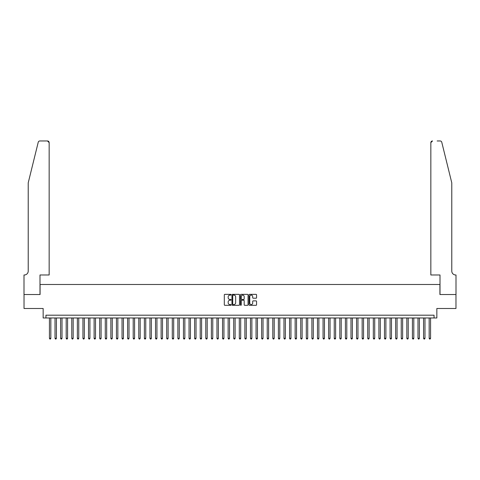 <?xml version="1.0" encoding="UTF-8"?>
<svg xmlns="http://www.w3.org/2000/svg" width="480" height="480" viewBox="0 0 480 480"><rect width="100%" height="100%" fill="white"/><g stroke="black" fill="none" stroke-linecap="round" stroke-linejoin="round"><path stroke-width="0.72" d="M231.066 294.738A0.384 0.384 0 0 0 230.682 294.354L224.856 294.354A0.546 0.546 0 0 0 224.31 294.9L224.31 304.77A0.546 0.546 0 0 0 224.856 305.316L230.682 305.316A0.384 0.384 0 0 0 231.066 304.932A0.384 0.384 0 0 0 230.682 304.548L229.926 304.548A1.752 1.752 0 0 1 228.174 302.796L228.174 301.974A1.752 1.752 0 0 1 229.926 300.222L230.682 300.222A0.384 0.384 0 0 0 231.066 299.838A0.384 0.384 0 0 0 230.682 299.454L229.926 299.454A1.752 1.752 0 0 1 228.174 297.696L228.174 296.874A1.752 1.752 0 0 1 229.926 295.122L230.682 295.122A0.384 0.384 0 0 0 231.066 294.738M256.02 298.218A0.546 0.546 0 0 0 256.566 297.672L256.566 294.9A0.546 0.546 0 0 0 256.02 294.354L249.552 294.354A0.546 0.546 0 0 0 249.006 294.9L249.006 304.77A0.546 0.546 0 0 0 249.552 305.316L256.02 305.316A0.546 0.546 0 0 0 256.566 304.77L256.566 301.428A0.546 0.546 0 0 0 256.02 300.876L253.254 300.876A0.546 0.546 0 0 0 252.702 301.428L252.702 303.084A1.464 1.464 0 0 1 251.238 304.548A1.464 1.464 0 0 1 249.768 303.084L249.768 296.586A1.464 1.464 0 0 1 251.238 295.122A1.464 1.464 0 0 1 252.702 296.586L252.702 297.672A0.546 0.546 0 0 0 253.254 298.218L256.02 298.218M434.052 317.982L436.848 317.982L436.848 308.49L455.97 308.49L455.97 294.528L439.92 294.528L439.92 284.478L40.08 284.478L40.08 294.528L24.03 294.528L24.03 308.49L43.152 308.49L43.152 317.982L434.052 317.982L434.052 315.192L45.948 315.192L45.948 317.982M239.52 294.9A0.546 0.546 0 0 0 238.974 294.354L232.506 294.354A0.546 0.546 0 0 0 231.954 294.9L231.954 304.77A0.546 0.546 0 0 0 232.506 305.316L238.974 305.316A0.546 0.546 0 0 0 239.52 304.77L239.52 294.9M241.026 294.354L247.494 294.354A0.546 0.546 0 0 1 248.046 294.9L248.046 304.77A0.546 0.546 0 0 1 247.494 305.316L244.728 305.316A0.546 0.546 0 0 1 244.182 304.77L244.182 300.768A0.546 0.546 0 0 0 243.63 300.222L241.794 300.222A0.546 0.546 0 0 0 241.248 300.768L241.248 304.932A0.384 0.384 0 0 1 240.864 305.316A0.384 0.384 0 0 1 240.48 304.932L240.48 294.9A0.546 0.546 0 0 1 241.026 294.354M233.106 295.122A0.384 0.384 0 0 0 232.722 295.506L232.722 304.164A0.384 0.384 0 0 0 233.106 304.548L233.904 304.548A1.752 1.752 0 0 0 235.656 302.796L235.656 296.874A1.752 1.752 0 0 0 233.904 295.122L233.106 295.122M244.182 296.616A1.464 1.464 0 0 0 242.712 295.152A1.464 1.464 0 0 0 241.248 296.616L241.248 298.902A0.546 0.546 0 0 0 241.794 299.454L243.63 299.454A0.546 0.546 0 0 0 244.182 298.902L244.182 296.616M49.434 317.982L49.434 338.31L50.832 338.31L50.832 317.982M50.832 338.31L50.412 339.036L49.854 339.036L49.434 338.31M38.232 142.236C38.658 141.318 38.658 141.318 38.232 142.236L28.218 182.844L28.218 271.074A3.906 3.906 0 0 1 24.306 274.986L24 274.986L24 294.528L39.996 294.528L39.996 274.986L49.158 274.986L49.158 142.638A1.674 1.674 0 0 0 47.484 140.964L39.858 140.964A1.674 1.674 0 0 0 38.232 142.236M42.846 140.964L47.484 140.964L49.158 142.638L49.158 274.986M28.218 271.074A3.906 3.906 0 0 1 24.306 274.986M448.71 170.394L441.768 142.236C441.342 141.318 441.342 141.318 441.768 142.236L451.782 182.844L451.782 271.074A3.906 3.906 0 0 0 455.694 274.986L456 274.986L456 294.528L440.004 294.528L440.004 274.986L430.842 274.986L430.842 142.638L430.842 274.986M437.154 140.964L440.142 140.964A1.674 1.674 0 0 1 441.768 142.236M432.516 140.964A1.674 1.674 0 0 0 430.842 142.638L432.516 140.964M451.782 271.074A3.906 3.906 0 0 0 455.694 274.986M55.02 317.982L55.02 338.31L56.418 338.31L56.418 317.982M56.418 338.31L55.998 339.036L55.44 339.036L55.02 338.31M60.606 317.982L60.606 338.31L62.004 338.31L62.004 317.982M62.004 338.31L61.584 339.036L61.026 339.036L60.606 338.31M66.192 317.982L66.192 338.31L67.584 338.31L67.584 317.982M67.584 338.31L67.164 339.036L66.606 339.036L66.192 338.31M71.772 317.982L71.772 338.31L73.17 338.31L73.17 317.982M73.17 338.31L72.75 339.036L72.192 339.036L71.772 338.31M77.358 317.982L77.358 338.31L78.756 338.31L78.756 317.982M78.756 338.31L78.336 339.036L77.778 339.036L77.358 338.31M82.944 317.982L82.944 338.31L84.336 338.31L84.336 317.982M84.336 338.31L83.922 339.036L83.358 339.036L82.944 338.31M88.524 317.982L88.524 338.31L89.922 338.31L89.922 317.982M89.922 338.31L89.502 339.036L88.944 339.036L88.524 338.31M94.11 317.982L94.11 338.31L95.508 338.31L95.508 317.982M95.508 338.31L95.088 339.036L94.53 339.036L94.11 338.31M99.696 317.982L99.696 338.31L101.094 338.31L101.094 317.982M101.094 338.31L100.674 339.036L100.116 339.036L99.696 338.31M105.282 317.982L105.282 338.31L106.674 338.31L106.674 317.982M106.674 338.31L106.254 339.036L105.696 339.036L105.282 338.31M110.862 317.982L110.862 338.31L112.26 338.31L112.26 317.982M112.26 338.31L111.84 339.036L111.282 339.036L110.862 338.31M116.448 317.982L116.448 338.31L117.846 338.31L117.846 317.982M117.846 338.31L117.426 339.036L116.868 339.036L116.448 338.31M122.034 317.982L122.034 338.31L123.426 338.31L123.426 317.982M123.426 338.31L123.012 339.036L122.448 339.036L122.034 338.31M127.614 317.982L127.614 338.31L129.012 338.31L129.012 317.982M129.012 338.31L128.592 339.036L128.034 339.036L127.614 338.31M133.2 317.982L133.2 338.31L134.598 338.31L134.598 317.982M134.598 338.31L134.178 339.036L133.62 339.036L133.2 338.31M138.786 317.982L138.786 338.31L140.178 338.31L140.178 317.982M140.178 338.31L139.764 339.036L139.206 339.036L138.786 338.31M144.372 317.982L144.372 338.31L145.764 338.31L145.764 317.982M145.764 338.31L145.344 339.036L144.786 339.036L144.372 338.31M149.952 317.982L149.952 338.31L151.35 338.31L151.35 317.982M151.35 338.31L150.93 339.036L150.372 339.036L149.952 338.31M155.538 317.982L155.538 338.31L156.936 338.31L156.936 317.982M156.936 338.31L156.516 339.036L155.958 339.036L155.538 338.31M161.124 317.982L161.124 338.31L162.516 338.31L162.516 317.982M162.516 338.31L162.102 339.036L161.538 339.036L161.124 338.31M166.704 317.982L166.704 338.31L168.102 338.31L168.102 317.982M168.102 338.31L167.682 339.036L167.124 339.036L166.704 338.31M172.29 317.982L172.29 338.31L173.688 338.31L173.688 317.982M173.688 338.31L173.268 339.036L172.71 339.036L172.29 338.31M177.876 317.982L177.876 338.31L179.268 338.31L179.268 317.982M179.268 338.31L178.854 339.036L178.296 339.036L177.876 338.31M183.462 317.982L183.462 338.31L184.854 338.31L184.854 317.982M184.854 338.31L184.434 339.036L183.876 339.036L183.462 338.31M189.042 317.982L189.042 338.31L190.44 338.31L190.44 317.982M190.44 338.31L190.02 339.036L189.462 339.036L189.042 338.31M194.628 317.982L194.628 338.31L196.026 338.31L196.026 317.982M196.026 338.31L195.606 339.036L195.048 339.036L194.628 338.31M200.214 317.982L200.214 338.31L201.606 338.31L201.606 317.982M201.606 338.31L201.192 339.036L200.628 339.036L200.214 338.31M205.794 317.982L205.794 338.31L207.192 338.31L207.192 317.982M207.192 338.31L206.772 339.036L206.214 339.036L205.794 338.31M211.38 317.982L211.38 338.31L212.778 338.31L212.778 317.982M212.778 338.31L212.358 339.036L211.8 339.036L211.38 338.31M216.966 317.982L216.966 338.31L218.358 338.31L218.358 317.982M218.358 338.31L217.944 339.036L217.386 339.036L216.966 338.31M222.552 317.982L222.552 338.31L223.944 338.31L223.944 317.982M223.944 338.31L223.524 339.036L222.966 339.036L222.552 338.31M228.132 317.982L228.132 338.31L229.53 338.31L229.53 317.982M229.53 338.31L229.11 339.036L228.552 339.036L228.132 338.31M233.718 317.982L233.718 338.31L235.116 338.31L235.116 317.982M235.116 338.31L234.696 339.036L234.138 339.036L233.718 338.31M239.304 317.982L239.304 338.31L240.696 338.31L240.696 317.982M240.696 338.31L240.282 339.036L239.718 339.036L239.304 338.31M244.884 317.982L244.884 338.31L246.282 338.31L246.282 317.982M246.282 338.31L245.862 339.036L245.304 339.036L244.884 338.31M250.47 317.982L250.47 338.31L251.868 338.31L251.868 317.982M251.868 338.31L251.448 339.036L250.89 339.036L250.47 338.31M256.056 317.982L256.056 338.31L257.448 338.31L257.448 317.982M257.448 338.31L257.034 339.036L256.476 339.036L256.056 338.31M261.642 317.982L261.642 338.31L263.034 338.31L263.034 317.982M263.034 338.31L262.614 339.036L262.056 339.036L261.642 338.31M267.222 317.982L267.222 338.31L268.62 338.31L268.62 317.982M268.62 338.31L268.2 339.036L267.642 339.036L267.222 338.31M272.808 317.982L272.808 338.31L274.206 338.31L274.206 317.982M274.206 338.31L273.786 339.036L273.228 339.036L272.808 338.31M278.394 317.982L278.394 338.31L279.786 338.31L279.786 317.982M279.786 338.31L279.372 339.036L278.808 339.036L278.394 338.31M283.974 317.982L283.974 338.31L285.372 338.31L285.372 317.982M285.372 338.31L284.952 339.036L284.394 339.036L283.974 338.31M289.56 317.982L289.56 338.31L290.958 338.31L290.958 317.982M290.958 338.31L290.538 339.036L289.98 339.036L289.56 338.31M295.146 317.982L295.146 338.31L296.538 338.31L296.538 317.982M296.538 338.31L296.124 339.036L295.566 339.036L295.146 338.31M300.732 317.982L300.732 338.31L302.124 338.31L302.124 317.982M302.124 338.31L301.704 339.036L301.146 339.036L300.732 338.31M306.312 317.982L306.312 338.31L307.71 338.31L307.71 317.982M307.71 338.31L307.29 339.036L306.732 339.036L306.312 338.31M311.898 317.982L311.898 338.31L313.296 338.31L313.296 317.982M313.296 338.31L312.876 339.036L312.318 339.036L311.898 338.31M317.484 317.982L317.484 338.31L318.876 338.31L318.876 317.982M318.876 338.31L318.462 339.036L317.898 339.036L317.484 338.31M323.064 317.982L323.064 338.31L324.462 338.31L324.462 317.982M324.462 338.31L324.042 339.036L323.484 339.036L323.064 338.31M328.65 317.982L328.65 338.31L330.048 338.31L330.048 317.982M330.048 338.31L329.628 339.036L329.07 339.036L328.65 338.31M334.236 317.982L334.236 338.31L335.628 338.31L335.628 317.982M335.628 338.31L335.214 339.036L334.656 339.036L334.236 338.31M339.822 317.982L339.822 338.31L341.214 338.31L341.214 317.982M341.214 338.31L340.794 339.036L340.236 339.036L339.822 338.31M345.402 317.982L345.402 338.31L346.8 338.31L346.8 317.982M346.8 338.31L346.38 339.036L345.822 339.036L345.402 338.31M350.988 317.982L350.988 338.31L352.386 338.31L352.386 317.982M352.386 338.31L351.966 339.036L351.408 339.036L350.988 338.31M356.574 317.982L356.574 338.31L357.966 338.31L357.966 317.982M357.966 338.31L357.552 339.036L356.988 339.036L356.574 338.31M362.154 317.982L362.154 338.31L363.552 338.31L363.552 317.982M363.552 338.31L363.132 339.036L362.574 339.036L362.154 338.31M367.74 317.982L367.74 338.31L369.138 338.31L369.138 317.982M369.138 338.31L368.718 339.036L368.16 339.036L367.74 338.31M373.326 317.982L373.326 338.31L374.718 338.31L374.718 317.982M374.718 338.31L374.304 339.036L373.746 339.036L373.326 338.31M378.906 317.982L378.906 338.31L380.304 338.31L380.304 317.982M380.304 338.31L379.884 339.036L379.326 339.036L378.906 338.31M384.492 317.982L384.492 338.31L385.89 338.31L385.89 317.982M385.89 338.31L385.47 339.036L384.912 339.036L384.492 338.31M390.078 317.982L390.078 338.31L391.476 338.31L391.476 317.982M391.476 338.31L391.056 339.036L390.498 339.036L390.078 338.31M395.664 317.982L395.664 338.31L397.056 338.31L397.056 317.982M397.056 338.31L396.642 339.036L396.078 339.036L395.664 338.31M401.244 317.982L401.244 338.31L402.642 338.31L402.642 317.982M402.642 338.31L402.222 339.036L401.664 339.036L401.244 338.31M406.83 317.982L406.83 338.31L408.228 338.31L408.228 317.982M408.228 338.31L407.808 339.036L407.25 339.036L406.83 338.31M412.416 317.982L412.416 338.31L413.808 338.31L413.808 317.982M413.808 338.31L413.394 339.036L412.836 339.036L412.416 338.31M417.996 317.982L417.996 338.31L419.394 338.31L419.394 317.982M419.394 338.31L418.974 339.036L418.416 339.036L417.996 338.31M423.582 317.982L423.582 338.31L424.98 338.31L424.98 317.982M424.98 338.31L424.56 339.036L424.002 339.036L423.582 338.31M429.168 317.982L429.168 338.31L430.566 338.31L430.566 317.982M430.566 338.31L430.146 339.036L429.588 339.036L429.168 338.31"/></g></svg>
